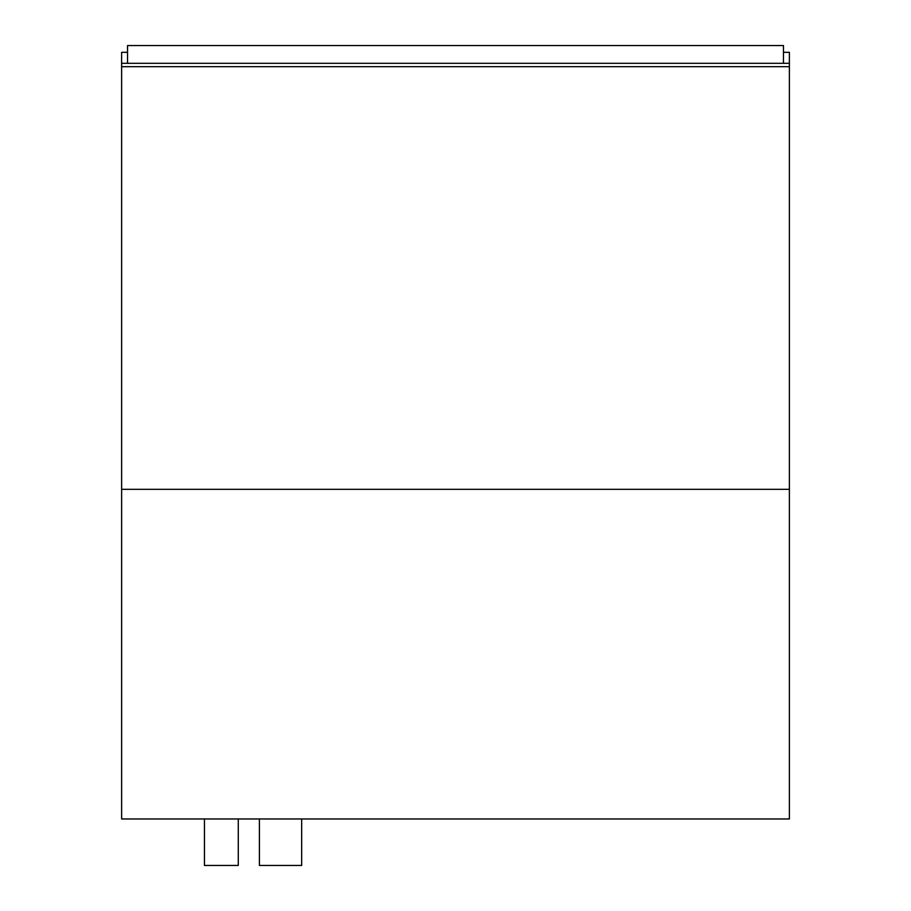 <?xml version="1.0" encoding="UTF-8"?>
<svg xmlns="http://www.w3.org/2000/svg" width="911" height="911" viewBox="0 0 911 911"><rect width="100%" height="100%" fill="white"/><g stroke="black" fill="none" stroke-linecap="round" stroke-linejoin="round"><path stroke-width="1.37" d="M238.272 818.966L238.272 865.45L204.463 865.45L204.463 818.966M301.666 818.966L301.666 865.45L259.396 865.45L259.396 818.966M121.618 489.309L789.381 489.309L789.381 63.303L121.618 63.303L121.618 489.309L789.381 489.309L789.381 818.966L121.618 818.966L121.618 489.309M783.46 63.303L783.46 45.55L127.54 45.55L127.54 63.303L783.46 63.303M121.618 63.303L121.618 52.314L127.54 52.314M789.381 63.303L789.381 52.314L783.46 52.314M789.381 66.685L121.618 66.685"/></g></svg>
